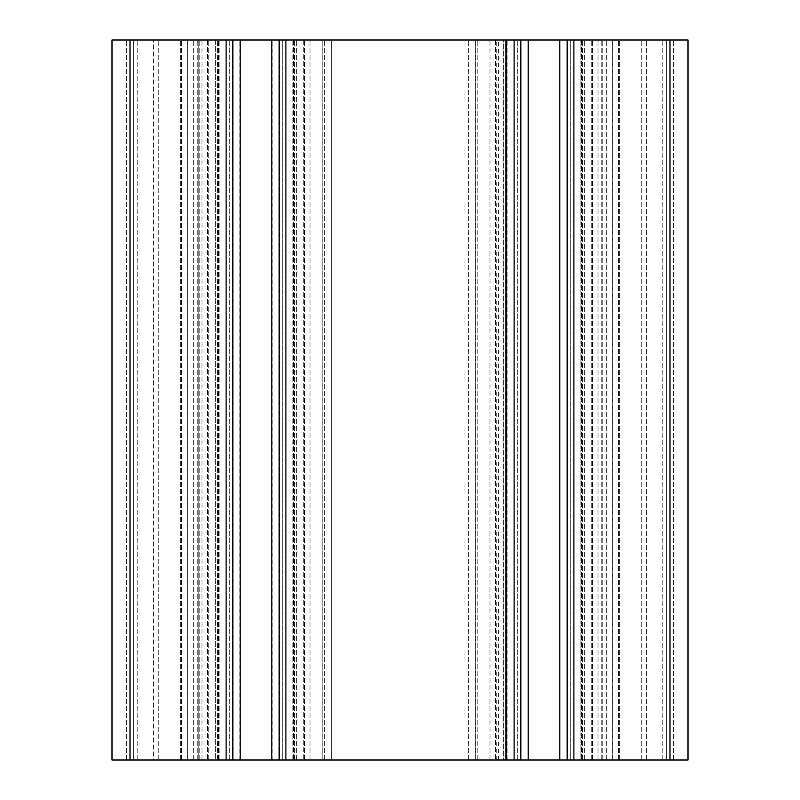 <?xml version="1.0" encoding="UTF-8"?>
<svg xmlns="http://www.w3.org/2000/svg" width="800" height="800" viewBox="0 0 800 800"><rect width="100%" height="100%" fill="white"/><g stroke="black" fill="none" stroke-linecap="round" stroke-linejoin="round"><path stroke-width="0.6" stroke-dasharray="4 3" d="M517.72 760L517.72 40L570.28 40L517.72 40L570.28 40L517.72 40L517.72 760L570.28 760L570.28 40L570.28 760L517.72 760M229.72 760L229.72 40L282.28 40L229.72 40L282.28 40L229.72 40L229.72 760L282.28 760L282.28 40L282.28 760L229.72 760M506.52 760L503.32 760L503.32 40L559.81 40L503.32 40L503.32 760L559.81 760L503.32 760L507.08 760L506.52 760L506.52 40L507.08 40L292.92 40L507.08 40L506.52 40L506.52 760M292.92 760L292.92 40L292.92 760L294.54 760L292.92 760M580.92 40L688 40L580.92 40L688 40L580.92 40L584.68 40L580.92 40L580.92 760L582.54 760L580.92 760L580.92 40L580.92 760L602.2 760L580.92 760L580.92 40M580.92 760L584.68 760L580.92 760M670 760L112 760L153.38 760L112 760L137.18 760L112 760L112 40L219.08 40L112 40L219.08 40L215.32 40L218.52 40L215.32 40L215.32 760L218.52 760L215.32 760L218.52 760L215.32 760L215.32 40L219.08 40L112 40L688 40L688 760L582.54 760L688 760L688 40L688 760L688 40L688 760L670 760L670 40M666.4 760L601.77 760L673.6 760L612.4 760L666.4 760L666.4 40L673.6 40L612.4 40L666.4 40L666.4 760M505.46 760L477.22 760L505.46 760L505.46 40L505.46 760M475.6 760L468.4 760L475.6 760L475.6 40L475.6 760M331.6 760L468.4 760L324.4 760L331.6 760L331.6 40L331.6 760M322.78 760L294.54 760L322.78 760L322.78 40L322.78 760M240.19 760L296.68 760L232.84 760L240.19 760L240.19 40L126.4 40L296.68 40L240.19 40L240.19 760M198.23 760L232.84 760L193.68 760L198.23 760L198.23 40L198.23 760M133.6 760L193.68 760L126.4 760L187.6 760L126.4 760L133.6 760L133.6 40L187.6 40L126.4 40L180.4 40L133.6 40L133.6 760M153.38 760L219.08 760L137.18 760L153.38 760L153.38 40L153.38 760M612.4 760L619.6 760L612.4 760L612.4 40L612.4 760M187.6 760L180.4 760L187.6 760L187.6 40L180.4 40L187.6 40L187.6 760M293.48 40L296.68 40L293.48 40L293.48 760L293.48 40M581.48 40L584.68 40L581.48 40L581.48 760L581.48 40M207.4 40L226.11 40L202 40L207.4 40L207.4 760L207.4 40M303.25 40L285.89 40L310 40L303.25 40L303.25 760L303.25 40M495.4 40L514.11 40L490 40L495.4 40L495.4 760L495.4 40M598 760L598 40L598 760M592.6 760L592.6 40L592.6 760M591.25 760L591.25 40L591.25 760M496.75 760L496.75 40M490 760L490 40L490 760M514.11 760L514.11 40M285.89 760L285.89 40M304.6 760L304.6 40L304.6 760M310 760L310 40L310 760M208.75 760L208.75 40L208.75 760M202 760L202 40L202 760M226.11 760L226.11 40M137.18 760L137.18 40L137.18 760M158.78 760L158.78 40L158.78 760M112 760L112 40L112 760M197.8 760L197.8 40L197.8 760M573.89 760L573.89 40M662.82 760L662.82 40L662.82 760M641.22 760L641.22 40L641.22 760M602.2 760L602.2 40L602.2 760M126.4 760L126.4 40L126.4 760M673.6 760L673.6 40L673.6 760M324.4 760L324.4 40L324.4 760M294.54 760L294.54 40L294.54 760M559.81 760L559.81 40M582.54 760L582.54 40L582.54 760M218.52 760L218.52 40L218.52 760M181.36 760L181.36 40L181.36 760M199.21 760L199.21 40L199.21 760M217.46 760L217.46 40L217.46 760M181.51 760L181.51 40L181.51 760M130 760L130 40M232.49 760L232.49 40M239.89 760L239.89 40M272.11 760L272.11 40M279.51 760L279.51 40M498.47 760L498.47 40M520.84 760L520.84 40M528.19 760L528.19 40M567.16 760L567.16 40M646.62 760L646.62 40L646.62 760M618.49 760L618.49 40L618.49 760M180.4 760L180.4 40L180.4 760M601.77 760L601.77 40L601.77 760M606.32 760L606.32 40L606.32 760M477.22 760L477.22 40L477.22 760M468.4 760L468.4 40L468.4 760M232.84 760L232.84 40L232.84 760M193.68 760L193.68 40L193.68 760M619.6 760L619.6 40L619.6 760M219.08 760L219.08 40L219.08 760M584.68 760L584.68 40L584.68 760M507.08 760L507.08 40L507.08 760M296.68 760L296.68 40L296.68 760"/><path stroke-width="1.2" d="M573.89 760L112 760L112 40L688 40L688 760L573.89 760L573.89 40M514.11 760L514.11 40M285.89 760L285.89 40M226.11 760L226.11 40M567.16 760L567.16 40M559.81 760L559.81 40M528.19 760L528.19 40M520.84 760L520.84 40M279.16 760L279.16 40M271.81 760L271.81 40M240.19 760L240.19 40M232.84 760L232.84 40M130 760L130 40M670 760L670 40"/></g></svg>
